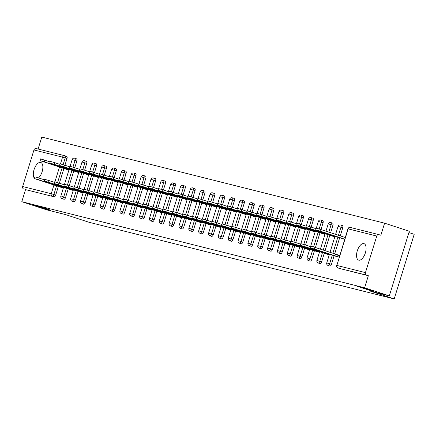 <?xml version="1.0" encoding="UTF-8"?>
<svg xmlns="http://www.w3.org/2000/svg" width="436" height="436" viewBox="0 0 436 436"><rect width="100%" height="100%" fill="white"/><g stroke="black" fill="none" stroke-linecap="round" stroke-linejoin="round"><path stroke-width="0.65" d="M46.232 208.642L33.915 205.067L46.347 209.144L50.467 210.19L46.232 208.642M369.466 289.826L357.149 286.25L369.575 290.327L373.701 291.373L369.466 289.826M363.88 243.61A8.66 4.158 -71.9 0 0 357.324 250.727A8.66 4.158 -71.9 0 0 358.626 260.112A8.66 4.158 -71.9 0 0 358.763 260.156A8.66 4.158 -71.9 0 0 365.319 253.038A8.66 4.158 -71.9 0 0 364.016 243.648A8.66 4.158 -71.9 0 0 363.88 243.61M38.504 177.888A8.66 4.158 -71.9 0 0 42.717 169.152A8.66 4.158 -71.9 0 0 40.782 162.47A8.66 4.158 -71.9 0 0 40.652 162.432A8.66 4.158 -71.9 0 0 34.471 168.47A8.66 4.158 -71.9 0 0 34.455 178.308M408.913 232.573L414.2 234.301L394.199 298.922L89.02 222.273L65.324 214.517L46.51 209.792L21.8 201.699L25.539 189.616L54.14 196.8L25.539 189.616M384.607 223.178L380.862 235.26L379.058 234.666A2.033 1.782 104.1 0 0 376.764 236.05L365.444 272.625A2.033 1.782 104.1 0 0 366.54 275.121L368.344 275.71L364.605 287.793L389.315 295.886L409.317 231.265L384.607 223.178L41.802 137.078L38.101 149.03M337.121 255.038L339.611 255.66M23.735 189.022A2.033 1.782 -75.9 0 1 22.645 186.532L33.964 149.957A2.033 1.782 -75.9 0 1 36.259 148.572L64.642 155.701M389.315 295.886L370.502 291.161L394.199 298.922M364.605 287.793L21.8 201.699M63.373 187.976L59.318 186.766M65.509 169.01L64.877 168.803M68.354 169.724L68.97 169.882M342.418 225.603A2.033 0.976 108.1 0 1 342.451 225.614A2.033 0.976 108.1 0 1 342.767 227.777L340.26 235.871M339.677 237.745L334.701 253.834M334.118 255.714L331.442 264.352A2.033 0.976 108.1 0 1 329.894 266.053A2.033 0.976 108.1 0 1 329.867 266.047A2.033 0.976 108.1 0 1 329.834 266.036M368.344 275.71L339.742 268.527A2.033 0.976 108.1 0 1 339.715 268.522A2.033 0.976 108.1 0 1 339.682 268.505M64.92 155.777L66.659 156.344A2.033 0.976 108.1 0 1 66.692 156.355A2.033 0.976 108.1 0 1 67.008 158.524L64.926 165.249M63.923 168.492L59.367 183.213M58.359 186.455L55.688 195.099A2.033 0.976 108.1 0 1 54.14 196.8M325.229 253.55L329.278 254.755M331.42 235.794L330.788 235.587M334.259 236.508L334.881 236.666M322.722 220.654A2.033 0.976 108.1 0 1 322.754 220.665A2.033 0.976 108.1 0 1 323.065 222.834L320.983 229.559M319.98 232.802L315.424 247.523M314.421 250.765L311.745 259.409A2.033 0.976 108.1 0 1 310.198 261.11A2.033 0.976 108.1 0 1 310.165 261.099A2.033 0.976 108.1 0 1 310.138 261.088M305.532 248.607L309.582 249.812M311.724 230.846L311.091 230.639M314.563 231.56L315.184 231.718M303.025 215.711A2.033 0.976 108.1 0 1 303.058 215.716A2.033 0.976 108.1 0 1 303.369 217.886L301.287 224.611M300.284 227.854L295.728 242.574M294.725 245.817L292.049 254.46A2.033 0.976 108.1 0 1 290.501 256.161A2.033 0.976 108.1 0 1 290.469 256.15A2.033 0.976 108.1 0 1 290.441 256.139M285.836 243.659L289.886 244.863M292.027 225.903L291.395 225.695M294.867 226.616L295.488 226.769M283.329 210.762A2.033 0.976 108.1 0 1 283.356 210.773A2.033 0.976 108.1 0 1 283.673 212.937L281.591 219.668M280.588 222.905L276.032 237.631M275.029 240.868L272.353 249.512A2.033 0.976 108.1 0 1 270.805 251.212A2.033 0.976 108.1 0 1 270.772 251.207A2.033 0.976 108.1 0 1 270.745 251.191M266.134 238.71L270.189 239.914M272.331 220.954L271.699 220.747M275.171 221.668L275.792 221.82M263.627 205.814A2.033 0.976 108.1 0 1 263.66 205.825A2.033 0.976 108.1 0 1 263.976 207.994L261.894 214.719M260.892 217.962L256.335 232.682M255.333 235.925L252.657 244.563A2.033 0.976 108.1 0 1 251.109 246.269A2.033 0.976 108.1 0 1 251.076 246.258A2.033 0.976 108.1 0 1 251.043 246.247M246.438 233.761L250.493 234.971M252.629 216.005L252.003 215.798M255.474 216.719L256.09 216.877M243.931 200.871A2.033 0.976 108.1 0 1 243.964 200.876A2.033 0.976 108.1 0 1 244.28 203.045L242.198 209.77M241.195 213.013L236.639 227.734M235.636 230.976L232.96 239.62A2.033 0.976 108.1 0 1 231.412 241.321A2.033 0.976 108.1 0 1 231.38 241.31A2.033 0.976 108.1 0 1 231.347 241.299M226.742 228.818L230.797 230.023M232.933 211.062L232.301 210.855M235.778 211.776L236.394 211.929M224.235 195.922A2.033 0.976 108.1 0 1 224.268 195.933A2.033 0.976 108.1 0 1 224.584 198.097L222.502 204.827M221.499 208.065L216.937 222.791M215.934 226.028L213.264 234.672A2.033 0.976 108.1 0 1 211.716 236.372A2.033 0.976 108.1 0 1 211.683 236.361A2.033 0.976 108.1 0 1 211.651 236.35M207.046 223.87L211.1 225.074M213.237 206.114L212.605 205.906M216.082 206.828L216.697 206.98M204.539 190.973A2.033 0.976 108.1 0 1 204.571 190.984A2.033 0.976 108.1 0 1 204.887 193.153L202.805 199.879M201.803 203.121L197.241 217.842M196.238 221.085L193.562 229.723A2.033 0.976 108.1 0 1 192.02 231.423A2.033 0.976 108.1 0 1 191.987 231.418A2.033 0.976 108.1 0 1 191.954 231.407M187.349 218.921L191.399 220.131M193.54 201.165L192.908 200.958M196.38 201.879L197.001 202.037M184.842 186.03A2.033 0.976 108.1 0 1 184.875 186.036A2.033 0.976 108.1 0 1 185.191 188.205L183.109 194.93M182.101 198.173L177.545 212.893M176.542 216.136L173.866 224.78A2.033 0.976 108.1 0 1 172.318 226.48A2.033 0.976 108.1 0 1 172.291 226.469A2.033 0.976 108.1 0 1 172.258 226.458M167.653 213.978L171.702 215.182M173.844 196.222L173.212 196.015M176.684 196.93L177.305 197.088M165.146 181.082A2.033 0.976 108.1 0 1 165.179 181.093A2.033 0.976 108.1 0 1 165.495 183.256L163.407 189.982M162.405 193.224L157.848 207.95M156.846 211.188L154.17 219.831A2.033 0.976 108.1 0 1 152.622 221.532A2.033 0.976 108.1 0 1 152.595 221.521A2.033 0.976 108.1 0 1 152.562 221.51M147.957 209.029L152.006 210.234M154.148 191.273L153.516 191.066M156.987 191.987L157.609 192.14M145.45 176.133A2.033 0.976 108.1 0 1 145.482 176.144A2.033 0.976 108.1 0 1 145.793 178.313L143.711 185.038M142.708 188.281L138.152 203.002M137.149 206.244L134.473 214.883A2.033 0.976 108.1 0 1 132.925 216.583A2.033 0.976 108.1 0 1 132.893 216.578A2.033 0.976 108.1 0 1 132.866 216.567M128.26 204.081L132.31 205.285M134.452 186.325L133.819 186.118M137.291 187.039L137.912 187.197M125.753 171.185A2.033 0.976 108.1 0 1 125.781 171.195A2.033 0.976 108.1 0 1 126.097 173.365L124.015 180.09M123.012 183.333L118.456 198.053M117.453 201.296L114.777 209.939A2.033 0.976 108.1 0 1 113.229 211.64A2.033 0.976 108.1 0 1 113.197 211.629A2.033 0.976 108.1 0 1 113.169 211.618M108.559 199.138L112.613 200.342M114.755 181.376L114.123 181.169M117.595 182.09L118.216 182.248M106.057 166.241A2.033 0.976 108.1 0 1 106.084 166.247A2.033 0.976 108.1 0 1 106.4 168.416L104.318 175.141M103.316 178.384L98.759 193.11M97.757 196.347L95.081 204.991A2.033 0.976 108.1 0 1 93.533 206.691A2.033 0.976 108.1 0 1 93.5 206.68A2.033 0.976 108.1 0 1 93.468 206.669M88.862 194.189L92.917 195.393M95.059 176.433L94.427 176.226M97.898 177.147L98.52 177.299M86.355 161.293A2.033 0.976 108.1 0 1 86.388 161.304A2.033 0.976 108.1 0 1 86.704 163.467L84.622 170.198M83.619 173.435L79.063 188.161M78.06 191.404L75.384 200.042A2.033 0.976 108.1 0 1 73.837 201.743A2.033 0.976 108.1 0 1 73.804 201.737A2.033 0.976 108.1 0 1 73.771 201.726M69.166 189.24L73.221 190.445M75.357 171.484L74.73 171.277M78.202 172.198L78.818 172.356M76.507 158.818A2.033 0.976 108.1 0 1 76.54 158.829A2.033 0.976 108.1 0 1 76.856 160.998L74.774 167.724M73.771 170.966L69.215 185.687M68.212 188.93L65.536 197.568A2.033 0.976 108.1 0 1 63.988 199.268A2.033 0.976 108.1 0 1 63.956 199.263A2.033 0.976 108.1 0 1 63.923 199.252M85.205 173.959L84.579 173.751M88.05 174.673L88.666 174.825M79.014 191.715L83.069 192.919M96.203 163.767A2.033 0.976 108.1 0 1 96.236 163.778A2.033 0.976 108.1 0 1 96.552 165.942L94.47 172.672M93.468 175.91L88.911 190.636M87.909 193.873L85.233 202.517A2.033 0.976 108.1 0 1 83.685 204.217A2.033 0.976 108.1 0 1 83.652 204.206A2.033 0.976 108.1 0 1 83.619 204.195M104.907 178.907L104.275 178.7M107.746 179.621L108.368 179.774M98.71 196.663L102.765 197.868M115.905 168.716A2.033 0.976 108.1 0 1 115.932 168.721A2.033 0.976 108.1 0 1 116.249 170.89L114.167 177.615M113.164 180.858L108.608 195.579M107.605 198.821L104.929 207.465A2.033 0.976 108.1 0 1 103.381 209.166A2.033 0.976 108.1 0 1 103.348 209.155A2.033 0.976 108.1 0 1 103.321 209.144M124.603 183.85L123.971 183.643M127.443 184.564L128.064 184.722M118.412 201.606L122.462 202.816M135.601 173.659A2.033 0.976 108.1 0 1 135.634 173.67A2.033 0.976 108.1 0 1 135.945 175.839L133.863 182.564M132.86 185.807L128.304 200.527M127.301 203.77L124.625 212.408A2.033 0.976 108.1 0 1 123.077 214.114A2.033 0.976 108.1 0 1 123.045 214.103A2.033 0.976 108.1 0 1 123.017 214.092M144.3 188.799L143.667 188.592M147.139 189.513L147.76 189.665M138.108 206.555L142.158 207.759M155.298 178.607A2.033 0.976 108.1 0 1 155.33 178.618A2.033 0.976 108.1 0 1 155.641 180.782L153.559 187.513M152.556 190.75L148 205.476M146.997 208.713L144.321 217.357A2.033 0.976 108.1 0 1 142.774 219.057A2.033 0.976 108.1 0 1 142.741 219.052A2.033 0.976 108.1 0 1 142.714 219.036M163.996 193.748L163.364 193.54M166.835 194.461L167.457 194.614M157.805 211.504L161.854 212.708M174.994 183.556A2.033 0.976 108.1 0 1 175.027 183.561A2.033 0.976 108.1 0 1 175.343 185.731L173.261 192.456M172.253 195.699L167.697 210.419M166.694 213.662L164.018 222.305A2.033 0.976 108.1 0 1 162.47 224.006A2.033 0.976 108.1 0 1 162.443 223.995A2.033 0.976 108.1 0 1 162.41 223.984M183.692 198.691L183.06 198.484M186.532 199.405L187.153 199.563M177.501 216.452L181.55 217.657M194.69 188.499A2.033 0.976 108.1 0 1 194.723 188.51A2.033 0.976 108.1 0 1 195.039 190.679L192.957 197.404M191.954 200.647L187.393 215.368M186.39 218.61L183.714 227.254A2.033 0.976 108.1 0 1 182.172 228.955A2.033 0.976 108.1 0 1 182.139 228.944A2.033 0.976 108.1 0 1 182.106 228.933M203.389 203.639L202.756 203.432M206.228 204.353L206.849 204.511M197.197 221.395L201.252 222.6M214.387 193.448A2.033 0.976 108.1 0 1 214.419 193.459A2.033 0.976 108.1 0 1 214.735 195.622L212.654 202.353M211.651 205.59L207.089 220.316M206.086 223.559L203.41 232.197A2.033 0.976 108.1 0 1 201.868 233.898A2.033 0.976 108.1 0 1 201.835 233.892A2.033 0.976 108.1 0 1 201.803 233.881M223.085 208.588L222.453 208.381M225.93 209.302L226.546 209.454M216.894 226.344L220.948 227.548M234.083 198.396A2.033 0.976 108.1 0 1 234.116 198.402A2.033 0.976 108.1 0 1 234.432 200.571L232.35 207.296M231.347 210.539L226.791 225.265M225.783 228.502L223.112 237.146A2.033 0.976 108.1 0 1 221.564 238.846A2.033 0.976 108.1 0 1 221.532 238.835A2.033 0.976 108.1 0 1 221.499 238.824M242.781 213.531L242.154 213.329M245.626 214.245L246.242 214.403M236.59 231.293L240.645 232.497M253.779 203.34A2.033 0.976 108.1 0 1 253.812 203.35A2.033 0.976 108.1 0 1 254.128 205.52L252.046 212.245M251.043 215.488L246.487 230.208M245.484 233.451L242.808 242.094A2.033 0.976 108.1 0 1 241.261 243.795A2.033 0.976 108.1 0 1 241.228 243.784A2.033 0.976 108.1 0 1 241.195 243.773M262.483 218.48L261.851 218.273M265.322 219.194L265.944 219.352M256.286 236.236L260.341 237.44M273.481 208.288A2.033 0.976 108.1 0 1 273.508 208.299A2.033 0.976 108.1 0 1 273.824 210.468L271.742 217.193M270.74 220.436L266.183 235.157M265.181 238.399L262.505 247.038A2.033 0.976 108.1 0 1 260.957 248.738A2.033 0.976 108.1 0 1 260.924 248.733A2.033 0.976 108.1 0 1 260.892 248.722M282.179 223.428L281.547 223.221M285.019 224.142L285.64 224.295M275.983 241.184L280.037 242.389M293.177 213.237A2.033 0.976 108.1 0 1 293.205 213.248A2.033 0.976 108.1 0 1 293.521 215.411L291.439 222.137M290.436 225.379L285.88 240.105M284.877 243.343L282.201 251.986A2.033 0.976 108.1 0 1 280.653 253.687A2.033 0.976 108.1 0 1 280.62 253.676A2.033 0.976 108.1 0 1 280.593 253.665M301.875 228.377L301.243 228.17M304.715 229.085L305.336 229.243M295.684 246.133L299.734 247.337M312.874 218.185A2.033 0.976 108.1 0 1 312.906 218.191A2.033 0.976 108.1 0 1 313.217 220.36L311.135 227.085M310.132 230.328L305.576 245.048M304.573 248.291L301.897 256.935A2.033 0.976 108.1 0 1 300.35 258.635A2.033 0.976 108.1 0 1 300.317 258.624A2.033 0.976 108.1 0 1 300.29 258.613M321.572 233.32L320.94 233.113M324.411 234.034L325.033 234.192M315.381 251.076L319.43 252.286M332.57 223.128A2.033 0.976 108.1 0 1 332.603 223.139A2.033 0.976 108.1 0 1 332.919 225.308L330.624 232.715M329.829 235.276L325.06 250.678M324.27 253.24L321.594 261.878A2.033 0.976 108.1 0 1 320.046 263.578A2.033 0.976 108.1 0 1 320.019 263.573A2.033 0.976 108.1 0 1 319.986 263.562M341.268 238.269L340.636 238.061M345.247 237.457L344.631 237.304M344.108 238.983L344.729 239.135M335.077 256.025L339.126 257.229M339.649 255.55L335.54 254.52M34.379 178.547L34.902 176.863L39.229 178.122L38.711 179.801L34.379 178.547L61.776 187.573M39.229 178.122L44.581 179.877M38.711 179.801L63.4 187.889M39.943 160.584L40.461 158.9L44.794 160.159L44.27 161.838L39.943 160.584L68.899 170.122M68.959 169.926L44.27 161.838M50.145 161.914L44.794 160.159M44.227 181.022L44.75 179.338L49.077 180.597L48.559 182.275L44.227 181.022L71.624 190.047M49.077 180.597L54.429 182.352M48.559 182.275L73.248 190.363M54.075 183.491L54.598 181.812L58.925 183.071L58.408 184.75L54.075 183.491L81.472 192.521M58.925 183.071L64.283 184.82M58.408 184.75L83.096 192.832M63.928 185.965L64.446 184.286L68.774 185.545L68.256 187.224L63.928 185.965L91.32 194.996M68.774 185.545L74.131 187.295M68.256 187.224L92.944 195.306M73.777 188.439L74.294 186.761L78.622 188.02L78.104 189.698L73.777 188.439L101.168 197.464M78.622 188.02L83.979 189.769M78.104 189.698L102.792 197.78M83.625 190.914L84.143 189.235L88.475 190.488L87.952 192.172L83.625 190.914L111.017 199.939M88.475 190.488L93.827 192.243M87.952 192.172L112.641 200.255M49.791 163.053L50.309 161.375L54.642 162.633L54.119 164.312L49.791 163.053L78.747 172.596M78.807 172.394L54.119 164.312M59.994 164.383L54.642 162.633M59.639 165.527L60.157 163.849L64.49 165.108L63.967 166.786L59.639 165.527L88.595 175.065M88.655 174.869L63.967 166.786M69.842 166.857L64.49 165.108M69.488 168.002L70.005 166.323L74.338 167.582L73.815 169.261L69.488 168.002L98.443 177.539M98.503 177.343L73.815 169.261M79.69 169.332L74.338 167.582M79.336 170.476L79.853 168.797L84.186 170.051L83.663 171.735L79.336 170.476L108.291 180.014M108.351 179.817L83.663 171.735M89.538 171.806L84.186 170.051M89.184 172.95L89.702 171.272L94.034 172.525L93.511 174.209L89.184 172.95L118.14 182.488M118.2 182.292L93.511 174.209M99.386 174.28L94.034 172.525M93.473 193.388L93.991 191.709L98.323 192.963L97.8 194.647L93.473 193.388L120.865 202.413M98.323 192.963L103.675 194.718M97.8 194.647L122.489 202.729M99.032 175.425L99.55 173.741L103.882 175L103.359 176.678L99.032 175.425L127.988 184.962M128.048 184.766L103.359 176.678M109.234 176.754L103.882 175M103.321 195.862L103.839 194.178L108.172 195.437L107.648 197.116L103.321 195.862L130.713 204.887M108.172 195.437L113.524 197.192M107.648 197.116L132.337 205.203M108.88 177.899L109.403 176.215L113.731 177.474L113.213 179.152L108.88 177.899L137.836 187.436M137.896 187.235L113.213 179.152M119.083 179.229L113.731 177.474M113.169 198.336L113.687 196.652L118.02 197.911L117.497 199.59L113.169 198.336L140.566 207.362M118.02 197.911L123.372 199.666M117.497 199.59L142.185 207.672M118.728 180.368L119.251 178.689L123.579 179.948L123.061 181.627L118.728 180.368L147.684 189.905M147.744 189.709L123.061 181.627M128.931 181.698L123.579 179.948M123.017 200.805L123.535 199.127L127.868 200.386L127.345 202.064L123.017 200.805L150.415 209.836M127.868 200.386L133.22 202.135M127.345 202.064L152.033 210.147M128.576 182.842L129.1 181.163L133.427 182.422L132.909 184.101L128.576 182.842L157.532 192.38M157.592 192.183L132.909 184.101M138.779 184.172L133.427 182.422M132.866 203.28L133.383 201.601L137.716 202.86L137.193 204.539L132.866 203.28L160.263 212.305M137.716 202.86L143.068 204.609M137.193 204.539L161.881 212.621M138.425 185.316L138.948 183.638L143.275 184.897L142.757 186.575L138.425 185.316L167.38 194.854M167.44 194.658L142.757 186.575M148.627 186.646L143.275 184.897M142.714 205.754L143.231 204.075L147.564 205.329L147.041 207.013L142.714 205.754L170.111 214.779M147.564 205.329L152.916 207.084M147.041 207.013L171.73 215.095M148.273 187.791L148.796 186.112L153.123 187.366L152.605 189.05L148.273 187.791L177.229 197.328M177.294 197.132L152.605 189.05M158.475 189.12L153.123 187.366M152.562 208.228L153.085 206.55L157.412 207.803L156.889 209.487L152.562 208.228L179.959 217.253M157.412 207.803L162.764 209.558M156.889 209.487L181.578 217.569M158.121 190.265L158.644 188.586L162.971 189.84L162.454 191.518L158.121 190.265L187.077 199.802M187.142 199.606L162.454 191.518M168.323 191.595L162.971 189.84M162.41 210.702L162.933 209.018L167.261 210.277L166.743 211.956L162.41 210.702L189.807 219.728M167.261 210.277L172.612 212.032M166.743 211.956L191.426 220.044M167.969 192.739L168.492 191.055L172.82 192.314L172.302 193.993L167.969 192.739L196.925 202.277M196.99 202.081L172.302 193.993M178.171 194.069L172.82 192.314M172.258 213.177L172.781 211.493L177.109 212.752L176.591 214.43L172.258 213.177L199.655 222.202M177.109 212.752L182.461 214.507M176.591 214.43L201.274 222.518M177.823 195.208L178.34 193.53L182.668 194.788L182.15 196.467L177.823 195.208L206.778 204.751M206.838 204.549L182.15 196.467M188.025 196.543L182.668 194.788M182.106 215.646L182.63 213.967L186.957 215.226L186.439 216.905L182.106 215.646L209.503 224.676M186.957 215.226L192.309 216.975M186.439 216.905L211.122 224.987M187.671 197.682L188.189 196.004L192.516 197.263L191.998 198.941L187.671 197.682L216.627 207.22M216.687 207.024L191.998 198.941M197.873 199.012L192.516 197.263M191.954 218.12L192.478 216.441L196.805 217.7L196.287 219.379L191.954 218.12L219.352 227.151M196.805 217.7L202.157 219.45M196.287 219.379L220.976 227.461M197.519 200.157L198.037 198.478L202.364 199.737L201.846 201.416L197.519 200.157L226.475 209.694M226.535 209.498L201.846 201.416M207.721 201.487L202.364 199.737M201.803 220.594L202.326 218.916L206.653 220.175L206.135 221.853L201.803 220.594L229.2 229.619M206.653 220.175L212.005 221.924M206.135 221.853L230.824 229.935M207.367 202.631L207.885 200.952L212.218 202.206L211.694 203.89L207.367 202.631L236.323 212.169M236.383 211.972L211.694 203.89M217.569 203.961L212.218 202.206M211.651 223.069L212.174 221.39L216.501 222.643L215.984 224.327L211.651 223.069L239.048 232.094M216.501 222.643L221.853 224.398M215.984 224.327L240.672 232.41M217.215 205.105L217.733 203.427L222.066 204.68L221.543 206.364L217.215 205.105L246.171 214.643M246.231 214.447L221.543 206.364M227.418 206.435L222.066 204.68M221.499 225.543L222.022 223.864L226.349 225.118L225.832 226.802L221.499 225.543L248.896 234.568M226.349 225.118L231.701 226.873M225.832 226.802L250.52 234.884M227.063 207.58L227.581 205.896L231.914 207.155L231.391 208.833L227.063 207.58L256.019 217.117M256.079 216.921L231.391 208.833M237.266 208.909L231.914 207.155M231.353 228.017L231.87 226.333L236.198 227.592L235.68 229.271L231.353 228.017L258.744 237.042M236.198 227.592L241.555 229.347M235.68 229.271L260.368 237.358M236.912 210.054L237.429 208.37L241.762 209.629L241.239 211.307L236.912 210.054L265.867 219.591M265.927 219.39L241.239 211.307M247.114 211.384L241.762 209.629M241.201 230.491L241.718 228.807L246.046 230.066L245.528 231.745L241.201 230.491L268.592 239.517M246.046 230.066L251.403 231.821M245.528 231.745L270.216 239.827M246.76 212.523L247.277 210.844L251.61 212.103L251.087 213.782L246.76 212.523L275.716 222.06M275.775 221.864L251.087 213.782M256.962 213.853L251.61 212.103M251.049 232.96L251.567 231.282L255.899 232.541L255.376 234.219L251.049 232.96L278.44 241.991M255.899 232.541L261.251 234.29M255.376 234.219L280.065 242.302M256.608 214.997L257.126 213.318L261.458 214.577L260.935 216.256L256.608 214.997L285.564 224.535M285.624 224.338L260.935 216.256M266.81 216.327L261.458 214.577M260.897 235.435L261.415 233.756L265.747 235.015L265.224 236.694L260.897 235.435L288.289 244.465M265.747 235.015L271.099 236.764M265.224 236.694L289.913 244.776M266.456 217.471L266.974 215.793L271.306 217.052L270.783 218.73L266.456 217.471L295.412 227.009M295.472 226.813L270.783 218.73M276.658 218.801L271.306 217.052M270.745 237.909L271.263 236.23L275.596 237.489L275.072 239.168L270.745 237.909L298.137 246.934M275.596 237.489L280.948 239.239M275.072 239.168L299.761 247.25M276.304 219.946L276.827 218.267L281.155 219.521L280.637 221.205L276.304 219.946L305.26 229.483M305.32 229.287L280.637 221.205M286.507 221.275L281.155 219.521M280.593 240.383L281.111 238.705L285.444 239.958L284.921 241.642L280.593 240.383L307.99 249.408M285.444 239.958L290.796 241.713M284.921 241.642L309.609 249.724M286.152 222.42L286.675 220.741L291.003 221.995L290.485 223.673L286.152 222.42L315.108 231.957M315.168 231.761L290.485 223.673M296.355 223.75L291.003 221.995M290.441 242.857L290.959 241.179L295.292 242.432L294.769 244.111L290.441 242.857L317.839 251.883M295.292 242.432L300.644 244.187M294.769 244.111L319.457 252.199M296 224.894L296.524 223.21L300.851 224.469L300.333 226.148L296 224.894L324.956 234.432M325.016 234.236L300.333 226.148M306.203 226.224L300.851 224.469M300.29 245.332L300.807 243.648L305.14 244.907L304.617 246.585L300.29 245.332L327.687 254.357M305.14 244.907L310.492 246.662M304.617 246.585L329.305 254.673M305.849 227.363L306.372 225.685L310.699 226.943L310.181 228.622L305.849 227.363L334.804 236.906M334.864 236.704L310.181 228.622M316.051 228.698L310.699 226.943M310.138 247.801L310.655 246.122L314.988 247.381L314.465 249.06L310.138 247.801L337.535 256.831M314.988 247.381L339.677 255.463M314.465 249.06L339.154 257.142M315.697 229.837L316.22 228.159L320.547 229.418L320.029 231.096L315.697 229.837L344.653 239.375M344.718 239.179L320.029 231.096M345.236 237.5L320.547 229.418M22.645 186.532L51.241 193.715L53.939 185.006M54.909 181.867L59.498 167.043M60.468 163.903L62.561 157.14L33.964 149.957M56.555 185.861L53.879 194.505A2.033 0.976 -71.9 0 1 52.331 196.205A2.033 1.782 -75.9 0 1 51.241 193.715L55.688 195.099M67.008 158.524L62.561 157.14A2.033 1.782 -75.9 0 1 64.855 155.756A2.033 0.976 108.1 0 1 64.888 155.766A2.033 0.976 108.1 0 1 65.204 157.93L63.116 164.672M376.764 236.05L348.168 228.873L336.848 265.442L365.444 272.625M366.54 275.121L339.742 268.527M378.955 234.639L350.353 227.456A2.033 2.033 0 0 0 347.923 228.824L348.168 228.873A2.033 1.782 104.1 0 1 350.462 227.488L378.846 234.617M347.923 228.824L336.848 265.442A2.033 1.782 104.1 0 0 337.938 267.938A2.033 0.976 108.1 0 1 337.905 267.927A2.033 0.976 108.1 0 1 337.851 267.906M62.119 167.898L57.557 182.635M76.856 160.998L72.163 159.565L70.071 166.323M66.403 188.336L63.727 196.979L61.836 196.505M65.536 197.568L63.727 196.979A2.033 0.976 -71.9 0 1 62.184 198.68A2.033 0.976 108.1 0 1 62.152 198.669A2.033 0.976 108.1 0 1 62.092 198.647M74.703 158.23A2.033 0.976 108.1 0 1 74.736 158.235A2.033 0.976 108.1 0 1 75.052 160.404L72.965 167.146M71.967 170.372L67.406 185.109M86.704 163.467L84.9 162.879L82.813 169.615M81.815 172.847L77.254 187.584M76.251 190.81L73.575 199.454L75.384 200.042M96.552 165.942L94.748 165.353L92.661 172.089M91.664 175.321L87.102 190.052M86.099 193.284L83.429 201.928L85.233 202.517M106.4 168.416L104.596 167.827L102.509 174.564M101.512 177.795L96.95 192.527M95.947 195.759L93.277 204.397L95.081 204.991M116.249 170.89L114.445 170.302L112.357 177.038M111.36 180.264L106.798 195.001M105.795 198.233L103.125 206.871L104.929 207.465M126.097 173.365L124.293 172.77L122.205 179.512M121.208 182.739L116.646 197.475M115.649 200.702L112.973 209.345L114.777 209.939M135.945 175.839L134.141 175.245L132.054 181.986M131.056 185.213L126.495 199.95M125.497 203.176L122.821 211.82L124.625 212.408M145.793 178.313L143.989 177.719L141.902 184.455M140.904 187.687L136.343 202.424M135.345 205.65L132.669 214.294L134.473 214.883M155.641 180.782L153.837 180.193L151.75 186.93M150.752 190.161L146.191 204.893M145.193 208.125L142.518 216.768L144.321 217.357M165.495 183.256L163.685 182.668L161.603 189.404M160.601 192.636L156.039 207.367M155.042 210.599L152.366 219.243L154.17 219.831M175.343 185.731L173.533 185.142L171.452 191.878M170.449 195.11L165.887 209.841M164.89 213.073L162.214 221.711L164.018 222.305M185.191 188.205L183.382 187.611L181.3 194.352M180.297 197.579L175.735 212.316M174.738 215.548L172.062 224.186L173.866 224.78M195.039 190.679L193.23 190.085L191.148 196.827M190.145 200.053L185.583 214.79M184.586 218.016L181.91 226.66L183.714 227.254M204.887 193.153L203.083 192.559L200.996 199.301M199.993 202.527L195.432 217.264M194.434 220.491L191.758 229.134L193.562 229.723M214.735 195.622L212.931 195.034L210.844 201.77M209.841 205.002L205.285 219.739M204.282 222.965L201.606 231.609L203.41 232.197M224.584 198.097L222.78 197.508L220.692 204.244M219.69 207.476L215.133 222.207M214.131 225.439L211.455 234.083L213.264 234.672M234.432 200.571L232.628 199.982L230.54 206.719M229.543 209.95L224.981 224.682M223.979 227.914L221.303 236.552L223.112 237.146M244.28 203.045L242.476 202.457L240.389 209.193M239.391 212.425L234.83 227.156M233.827 230.388L231.151 239.026L232.96 239.62M254.128 205.52L252.324 204.925L250.237 211.667M249.239 214.894L244.678 229.63M243.675 232.857L240.999 241.5L242.808 242.094M263.976 207.994L262.172 207.4L260.085 214.141M259.088 217.368L254.526 232.105M253.523 235.331L250.853 243.975L252.657 244.563M273.824 210.468L272.02 209.874L269.933 216.61M268.936 219.842L264.374 234.579M263.371 237.805L260.701 246.449L262.505 247.038M283.673 212.937L281.869 212.348L279.781 219.085M278.784 222.316L274.222 237.048M273.219 240.28L270.549 248.923L272.353 249.512M293.521 215.411L291.717 214.823L289.629 221.559M288.632 224.791L284.07 239.522M283.073 242.754L280.397 251.398L282.201 251.986M303.369 217.886L301.565 217.297L299.478 224.033M298.48 227.265L293.918 241.996M292.921 245.228L290.245 253.866L292.049 254.46M313.217 220.36L311.413 219.766L309.326 226.507M308.328 229.734L303.767 244.471M302.769 247.703L300.093 256.341L301.897 256.935M323.065 222.834L321.261 222.24L319.174 228.982M318.176 232.208L313.615 246.945M312.617 250.171L309.942 258.815L311.745 259.409M332.919 225.308L331.109 224.714L328.815 232.126M328.025 234.682L323.256 250.09M322.466 252.646L319.79 261.289L321.594 261.878M342.767 227.777L340.957 227.189L338.456 235.282M337.873 237.157L332.891 253.245M332.314 255.12L329.638 263.764L331.442 264.352M84.551 160.704A2.033 0.976 108.1 0 1 84.584 160.71A2.033 0.976 108.1 0 1 84.9 162.879L82.012 162.039L79.919 168.797M73.395 189.873L70.692 198.614A2.033 2.033 0 0 0 72 201.143A2.033 0.976 108.1 0 0 72.033 201.154A2.033 0.976 -71.9 0 0 73.575 199.454L71.684 198.974M73.804 201.737L72 201.143A2.033 0.976 108.1 0 1 71.94 201.121M94.399 163.173A2.033 0.976 108.1 0 1 94.432 163.184A2.033 0.976 108.1 0 1 94.748 165.353L91.86 164.514L89.767 171.272M83.243 192.347L80.54 201.089A2.033 2.033 0 0 0 81.848 203.617A2.033 0.976 108.1 0 0 81.881 203.628A2.033 0.976 -71.9 0 0 83.429 201.928L81.532 201.448M83.652 204.206L81.848 203.617A2.033 0.976 108.1 0 1 81.788 203.596M104.248 165.647A2.033 0.976 108.1 0 1 104.28 165.658A2.033 0.976 108.1 0 1 104.596 167.827L101.708 166.988L99.621 173.746M93.5 206.68L91.696 206.092A2.033 0.976 108.1 0 0 91.729 206.103A2.033 0.976 -71.9 0 0 93.277 204.397L90.388 203.563A2.033 2.033 0 0 0 91.696 206.092A2.033 0.976 108.1 0 1 91.636 206.07M114.096 168.122A2.033 0.976 108.1 0 1 114.128 168.133A2.033 0.976 108.1 0 1 114.445 170.302L111.556 169.462L109.469 176.215M103.348 209.155L101.544 208.566A2.033 0.976 108.1 0 0 101.577 208.572A2.033 0.976 -71.9 0 0 103.125 206.871L100.236 206.037A2.033 2.033 0 0 0 101.544 208.566A2.033 0.976 108.1 0 1 101.49 208.544M123.944 170.596A2.033 0.976 108.1 0 1 123.977 170.607A2.033 0.976 108.1 0 1 124.293 172.77L121.404 171.937L119.317 178.689M112.788 199.77L110.085 208.506A2.033 2.033 0 0 0 111.393 211.04A2.033 0.976 108.1 0 0 111.425 211.046A2.033 0.976 -71.9 0 0 112.973 209.345L111.076 208.871M113.197 211.629L111.393 211.04A2.033 0.976 108.1 0 1 111.338 211.013M133.792 173.07A2.033 0.976 108.1 0 1 133.825 173.081A2.033 0.976 108.1 0 1 134.141 175.245L131.252 174.405L129.165 181.163M122.641 202.244L119.933 210.98A2.033 2.033 0 0 0 121.241 213.509A2.033 0.976 108.1 0 0 121.273 213.52A2.033 0.976 -71.9 0 0 122.821 211.82L120.925 211.346M123.045 214.103L121.241 213.509A2.033 0.976 108.1 0 1 121.186 213.487M143.646 175.545A2.033 0.976 108.1 0 1 143.673 175.55A2.033 0.976 108.1 0 1 143.989 177.719L141.106 176.88L139.013 183.638M132.893 216.578L131.089 215.984A2.033 0.976 108.1 0 0 131.122 215.994A2.033 0.976 -71.9 0 0 132.669 214.294L129.781 213.455A2.033 2.033 0 0 0 131.089 215.984A2.033 0.976 108.1 0 1 131.034 215.962M153.494 178.019A2.033 0.976 108.1 0 1 153.521 178.024A2.033 0.976 108.1 0 1 153.837 180.193L150.954 179.354L148.861 186.112M142.741 219.052L140.937 218.458A2.033 0.976 108.1 0 0 140.97 218.469A2.033 0.976 -71.9 0 0 142.518 216.768L139.629 215.929A2.033 2.033 0 0 0 140.937 218.458A2.033 0.976 108.1 0 1 140.883 218.436M163.342 180.488A2.033 0.976 108.1 0 1 163.369 180.499A2.033 0.976 108.1 0 1 163.685 182.668L160.802 181.828L158.709 188.586M152.595 221.521L150.785 220.932A2.033 0.976 108.1 0 0 150.818 220.943A2.033 0.976 -71.9 0 0 152.366 219.243L149.477 218.403A2.033 2.033 0 0 0 150.785 220.932A2.033 0.976 108.1 0 1 150.731 220.91M173.19 182.962A2.033 0.976 108.1 0 1 173.217 182.973A2.033 0.976 108.1 0 1 173.533 185.142L170.65 184.303L168.558 191.061M162.034 212.136L159.325 220.878A2.033 2.033 0 0 0 160.633 223.406A2.033 0.976 108.1 0 0 160.666 223.412A2.033 0.976 -71.9 0 0 162.214 221.711L160.317 221.237M162.443 223.995L160.633 223.406A2.033 0.976 108.1 0 1 160.579 223.385M183.038 185.436A2.033 0.976 108.1 0 1 183.071 185.447A2.033 0.976 108.1 0 1 183.382 187.611L180.499 186.777L178.406 193.53M171.882 214.61L169.173 223.346A2.033 2.033 0 0 0 170.481 225.881A2.033 0.976 108.1 0 0 170.514 225.886A2.033 0.976 -71.9 0 0 172.062 224.186L170.171 223.712M172.291 226.469L170.481 225.881A2.033 0.976 108.1 0 1 170.427 225.853M192.886 187.911A2.033 0.976 108.1 0 1 192.919 187.921A2.033 0.976 108.1 0 1 193.23 190.085L190.347 189.246L188.254 196.004M182.139 228.944L180.33 228.35A2.033 0.976 108.1 0 0 180.362 228.36A2.033 0.976 -71.9 0 0 181.91 226.66L179.022 225.821A2.033 2.033 0 0 0 180.33 228.35A2.033 0.976 108.1 0 1 180.275 228.328M202.735 190.385A2.033 0.976 108.1 0 1 202.767 190.39A2.033 0.976 108.1 0 1 203.083 192.559L200.195 191.72L198.102 198.478M191.987 231.418L190.178 230.824A2.033 0.976 108.1 0 0 190.21 230.835A2.033 0.976 -71.9 0 0 191.758 229.134L188.875 228.295A2.033 2.033 0 0 0 190.178 230.824A2.033 0.976 108.1 0 1 190.123 230.802M212.583 192.859A2.033 0.976 108.1 0 1 212.615 192.865A2.033 0.976 108.1 0 1 212.931 195.034L210.043 194.194L207.95 200.952M201.835 233.892L200.031 233.298A2.033 0.976 108.1 0 0 200.059 233.309A2.033 0.976 -71.9 0 0 201.606 231.609L198.723 230.769A2.033 2.033 0 0 0 200.031 233.298A2.033 0.976 108.1 0 1 199.971 233.276M222.431 195.328A2.033 0.976 108.1 0 1 222.464 195.339A2.033 0.976 108.1 0 1 222.78 197.508L219.891 196.669L217.798 203.427M211.683 236.361L209.88 235.772A2.033 0.976 108.1 0 0 209.907 235.783A2.033 0.976 -71.9 0 0 211.455 234.083L208.572 233.244A2.033 2.033 0 0 0 209.88 235.772A2.033 0.976 108.1 0 1 209.82 235.751M232.279 197.802A2.033 0.976 108.1 0 1 232.312 197.813A2.033 0.976 108.1 0 1 232.628 199.982L229.739 199.143L227.647 205.901M221.532 238.835L219.728 238.247A2.033 0.976 108.1 0 0 219.755 238.258A2.033 0.976 -71.9 0 0 221.303 236.552L218.42 235.718A2.033 2.033 0 0 0 219.728 238.247A2.033 0.976 108.1 0 1 219.668 238.225M242.127 200.277A2.033 0.976 108.1 0 1 242.16 200.288A2.033 0.976 108.1 0 1 242.476 202.457L239.587 201.617L237.495 208.375M231.38 241.31L229.576 240.721A2.033 0.976 108.1 0 0 229.609 240.727A2.033 0.976 -71.9 0 0 231.151 239.026L228.268 238.192A2.033 2.033 0 0 0 229.576 240.721A2.033 0.976 108.1 0 1 229.516 240.699M251.975 202.751A2.033 0.976 108.1 0 1 252.008 202.762A2.033 0.976 108.1 0 1 252.324 204.925L249.436 204.092L247.343 210.844M241.228 243.784L239.424 243.195A2.033 0.976 108.1 0 0 239.457 243.201A2.033 0.976 -71.9 0 0 240.999 241.5L238.116 240.661A2.033 2.033 0 0 0 239.424 243.195A2.033 0.976 108.1 0 1 239.364 243.168M261.823 205.225A2.033 0.976 108.1 0 1 261.856 205.236A2.033 0.976 108.1 0 1 262.172 207.4L259.284 206.56L257.191 213.318M251.076 246.258L249.272 245.664A2.033 0.976 108.1 0 0 249.305 245.675A2.033 0.976 -71.9 0 0 250.853 243.975L247.964 243.135A2.033 2.033 0 0 0 249.272 245.664A2.033 0.976 108.1 0 1 249.212 245.642M271.672 207.7A2.033 0.976 108.1 0 1 271.704 207.705A2.033 0.976 108.1 0 1 272.02 209.874L269.132 209.035L267.045 215.793M260.924 248.733L259.12 248.139A2.033 0.976 108.1 0 0 259.153 248.149A2.033 0.976 -71.9 0 0 260.701 246.449L257.812 245.61A2.033 2.033 0 0 0 259.12 248.139A2.033 0.976 108.1 0 1 259.06 248.117M281.52 210.174A2.033 0.976 108.1 0 1 281.552 210.179A2.033 0.976 108.1 0 1 281.869 212.348L278.98 211.509L276.893 218.267M270.772 251.207L268.968 250.613A2.033 0.976 108.1 0 0 269.001 250.624A2.033 0.976 -71.9 0 0 270.549 248.923L267.66 248.084A2.033 2.033 0 0 0 268.968 250.613A2.033 0.976 108.1 0 1 268.914 250.591M291.368 212.643A2.033 0.976 108.1 0 1 291.401 212.654A2.033 0.976 108.1 0 1 291.717 214.823L288.828 213.983L286.741 220.741M280.62 253.676L278.817 253.087A2.033 0.976 108.1 0 0 278.849 253.098A2.033 0.976 -71.9 0 0 280.397 251.398L277.509 250.558A2.033 2.033 0 0 0 278.817 253.087A2.033 0.976 108.1 0 1 278.762 253.065M301.216 215.117A2.033 0.976 108.1 0 1 301.249 215.128A2.033 0.976 108.1 0 1 301.565 217.297L298.676 216.458L296.589 223.216M290.469 256.15L288.665 255.561A2.033 0.976 108.1 0 0 288.697 255.567A2.033 0.976 -71.9 0 0 290.245 253.866L287.357 253.033A2.033 2.033 0 0 0 288.665 255.561A2.033 0.976 108.1 0 1 288.61 255.54M311.064 217.591A2.033 0.976 108.1 0 1 311.097 217.602A2.033 0.976 108.1 0 1 311.413 219.766L308.53 218.932L306.437 225.685M300.317 258.624L298.513 258.036A2.033 0.976 108.1 0 0 298.546 258.041A2.033 0.976 -71.9 0 0 300.093 256.341L297.205 255.501A2.033 2.033 0 0 0 298.513 258.036A2.033 0.976 108.1 0 1 298.458 258.008M320.918 220.066A2.033 0.976 108.1 0 1 320.945 220.076A2.033 0.976 108.1 0 1 321.261 222.24L318.378 221.406L316.285 228.159M310.165 261.099L308.361 260.505A2.033 0.976 108.1 0 0 308.394 260.515A2.033 0.976 -71.9 0 0 309.942 258.815L307.053 257.976A2.033 2.033 0 0 0 308.361 260.505A2.033 0.976 108.1 0 1 308.307 260.483M330.766 222.54A2.033 0.976 108.1 0 1 330.793 222.545A2.033 0.976 108.1 0 1 331.109 224.714L328.226 223.875L325.959 231.189M320.019 263.573L318.209 262.979A2.033 0.976 108.1 0 0 318.242 262.99A2.033 0.976 -71.9 0 0 319.79 261.289L316.901 260.45A2.033 2.033 0 0 0 318.209 262.979A2.033 0.976 108.1 0 1 318.155 262.957M340.614 225.014A2.033 0.976 108.1 0 1 340.641 225.02A2.033 0.976 108.1 0 1 340.957 227.189L338.074 226.349L335.6 234.345M329.867 266.047L328.057 265.453A2.033 0.976 108.1 0 0 328.09 265.464A2.033 0.976 -71.9 0 0 329.638 263.764L326.749 262.924A2.033 2.033 0 0 0 328.057 265.453A2.033 0.976 108.1 0 1 328.003 265.431M339.715 268.522L337.905 267.927A2.033 2.033 0 0 1 336.597 265.399L337.595 265.758M36.15 148.54L64.751 155.723A2.033 2.033 0 0 1 64.888 155.766L66.692 156.355M76.54 158.829L74.736 158.235A2.033 2.033 0 0 0 72.163 159.565M69.106 169.435L64.512 184.286M63.547 187.404L60.844 196.14A2.033 2.033 0 0 0 62.152 198.669L63.956 199.263M86.388 161.304L84.584 160.71A2.033 2.033 0 0 0 82.012 162.039M78.96 171.909L74.36 186.761M96.236 163.778L94.432 163.184A2.033 2.033 0 0 0 91.86 164.514M88.808 174.384L84.208 189.235M106.084 166.247L104.28 165.658A2.033 2.033 0 0 0 101.708 166.988M98.656 176.858L94.056 191.709M93.091 194.821L90.388 203.563M115.932 168.721L114.128 168.133A2.033 2.033 0 0 0 111.556 169.462M108.504 179.332L103.904 194.184M102.94 197.295L100.236 206.037M125.781 171.195L123.977 170.607A2.033 2.033 0 0 0 121.404 171.937M118.352 181.807L113.752 196.652M135.634 173.67L133.825 173.081A2.033 2.033 0 0 0 131.252 174.405M128.2 184.281L123.601 199.127M145.482 176.144L143.673 175.55A2.033 2.033 0 0 0 141.106 176.88M138.049 186.75L133.449 201.601M132.489 204.718L129.781 213.455M155.33 178.618L153.521 178.024A2.033 2.033 0 0 0 150.954 179.354M147.897 189.224L143.302 204.075M142.338 207.187L139.629 215.929M165.179 181.093L163.369 180.499A2.033 2.033 0 0 0 160.802 181.828M157.745 191.698L153.15 206.55M152.186 209.662L149.477 218.403M175.027 183.561L173.217 182.973A2.033 2.033 0 0 0 170.65 184.303M167.593 194.173L162.999 209.024M184.875 186.036L183.071 185.447A2.033 2.033 0 0 0 180.499 186.777M177.441 196.647L172.847 211.498M194.723 188.51L192.919 187.921A2.033 2.033 0 0 0 190.347 189.246M187.289 199.121L182.695 213.967M181.73 217.084L179.022 225.821M204.571 190.984L202.767 190.39A2.033 2.033 0 0 0 200.195 191.72M197.137 201.596L192.543 216.441M191.578 219.559L188.875 228.295M214.419 193.459L212.615 192.865A2.033 2.033 0 0 0 210.043 194.194M206.986 204.064L202.391 218.916M201.427 222.028L198.723 230.769M224.268 195.933L222.464 195.339A2.033 2.033 0 0 0 219.891 196.669M216.834 206.539L212.239 221.39M211.275 224.502L208.572 233.244M234.116 198.402L232.312 197.813A2.033 2.033 0 0 0 229.739 199.143M226.682 209.013L222.088 223.864M221.123 226.976L218.42 235.718M243.964 200.876L242.16 200.288A2.033 2.033 0 0 0 239.587 201.617M236.53 211.487L231.936 226.339M230.971 229.45L228.268 238.192M253.812 203.35L252.008 202.762A2.033 2.033 0 0 0 249.436 204.092M246.384 213.962L241.784 228.807M240.819 231.925L238.116 240.661M263.66 205.825L261.856 205.236A2.033 2.033 0 0 0 259.284 206.56M256.232 216.436L251.632 231.282M250.667 234.399L247.964 243.135M273.508 208.299L271.704 207.705A2.033 2.033 0 0 0 269.132 209.035M266.08 218.905L261.48 233.756M260.515 236.873L257.812 245.61M283.356 210.773L281.552 210.179A2.033 2.033 0 0 0 278.98 211.509M275.928 221.379L271.328 236.23M270.364 239.342L267.66 248.084M293.205 213.248L291.401 212.654A2.033 2.033 0 0 0 288.828 213.983M285.776 223.853L281.176 238.705M280.212 241.817L277.509 250.558M303.058 215.716L301.249 215.128A2.033 2.033 0 0 0 298.676 216.458M295.624 226.328L291.025 241.179M290.065 244.291L287.357 253.033M312.906 218.191L311.097 217.602A2.033 2.033 0 0 0 308.53 218.932M305.473 228.802L300.873 243.653M299.913 246.765L297.205 255.501M322.754 220.665L320.945 220.076A2.033 2.033 0 0 0 318.378 221.406M315.321 231.276L310.721 246.122M309.762 249.239L307.053 257.976M332.603 223.139L330.793 222.545A2.033 2.033 0 0 0 328.226 223.875M325.169 233.751L320.4 249.152M319.61 251.714L316.901 260.45M342.451 225.614L340.641 225.02A2.033 2.033 0 0 0 338.074 226.349M335.017 236.219L330.036 252.308M329.458 254.183L326.749 262.924"/></g></svg>
